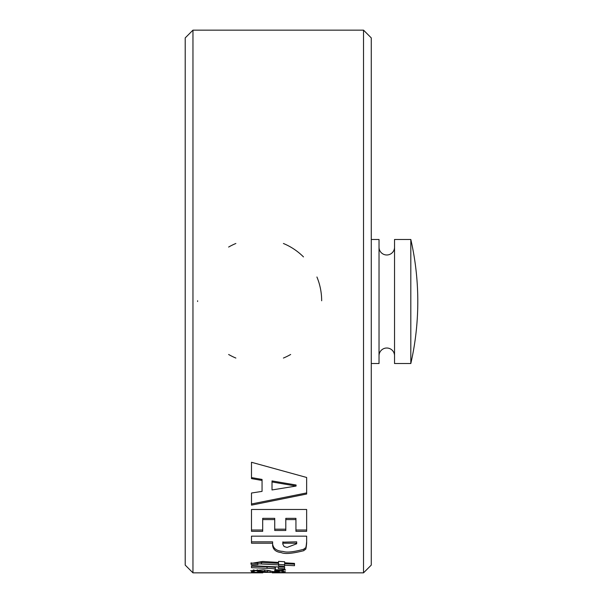 <?xml version="1.0" encoding="UTF-8"?>
<svg xmlns="http://www.w3.org/2000/svg" width="603" height="603" viewBox="0 0 603 603"><rect width="100%" height="100%" fill="white"/><g stroke="black" fill="none" stroke-linecap="round" stroke-linejoin="round"><path stroke-width="0.9" d="M379.031 355.77A7.756 7.756 0 0 1 386.779 348.014A7.756 7.756 0 0 1 394.535 355.77M394.535 247.23A7.756 7.756 0 0 1 386.779 254.986A7.756 7.756 0 0 1 379.031 247.23M394.535 239.474L394.535 363.526L410.816 363.526A279.106 279.106 0 0 0 410.816 239.474L394.535 239.474M410.816 363.526L410.816 239.474M371.275 363.526L379.031 363.526L379.031 239.474L371.275 239.474M192.96 30.15L185.204 37.906L185.204 565.094L192.96 572.85L192.96 30.15L363.526 30.15L363.526 572.85L281.405 572.835M363.526 572.85L371.275 565.094L371.275 37.906L363.526 30.15M197.618 300.769A62.026 62.026 0 0 0 197.618 301.5M228.627 354.481A62.026 62.026 0 0 0 235.863 358.054M283.41 358.054A62.026 62.026 0 0 0 290.654 354.481M321.663 300.769A62.026 62.026 0 0 0 316.922 276.996M303.49 256.908A62.026 62.026 0 0 0 283.41 243.484M235.863 243.484A62.026 62.026 0 0 0 228.627 247.057M272.262 572.842L284.639 572.827M258.333 572.337L251.489 572.33L251.489 571.614L254.24 571.614L250.652 570.762L263.285 569.812L270.197 570.792A98.508 1.809 18.9 0 1 271.403 571.282L275.631 571.938C274.636 572.013 285.219 571.953 274.727 571.275L274.727 570.219L285.475 571.742L281.345 572.466L258.333 572.337L258.333 571.538M279.257 570.152L279.257 571.689L274.727 571.275M251.489 531.326L251.489 509.482L306.648 509.482L306.648 531.326L295.937 531.326L295.937 519.59L285.799 519.59L285.799 530.482L274.734 530.482L274.734 519.59L262.697 519.59L262.697 531.326L251.489 531.326M251.489 478.601L251.489 462.275L306.648 477.47L306.648 494.023L251.489 505.141L251.489 493.02L262.056 491.385L262.056 480.455L251.489 478.601M306.648 543.069C305.713 552.989 305.254 547.931 303.995 550.614C292.53 553.577 284.925 554.232 281.186 552.582C275.993 551.994 273.136 549.627 272.616 545.481L272.616 543.213L251.489 543.213L251.489 536.15L306.648 536.15L306.648 543.069M251.202 564.559L250.916 563.443L262.659 561.461L278.594 562.448L278.594 561.363L284.639 561.747L284.639 562.81L294.498 563.398L294.498 565.704L284.639 565.207L284.639 566.255L278.594 565.961L278.594 564.883L261.461 563.978C258.695 563.669 257.481 563.888 257.82 564.627L251.202 564.559L251.074 562.787M275.3 569.458C276.287 568.953 273.536 568.576 267.046 568.32L251.489 567.679L251.489 565.704L284.639 567.257L284.639 568.795L278.307 568.554C282.37 568.772 284.789 569.255 285.588 570.001L275.3 569.767L275.3 567.928C276.287 567.423 273.536 567.046 267.046 566.797A5838.54 5708.993 -90 0 1 251.489 566.157L251.489 565.704M254.24 571.614L254.24 570.069L253.237 569.971M270.574 570.943L270.084 570.935L270.084 572.488M283.252 570.822L279.257 570.973M270.084 570.935A6033.708 5897.905 -90 0 1 267.619 570.905M267.619 571.81L260.421 570.966C259.086 570.724 253.275 571.591 263.405 571.727L267.619 571.81L267.619 570.265M257.3 569.745L257.3 571.282L263.405 571.727M257.3 570.785L254.24 570.77M284.639 567.257L278.307 567.031L278.307 568.554M294.498 563.398L294.498 564.197L284.639 563.699L284.639 565.207M284.639 564.74L278.594 564.453M278.594 564.883L278.594 563.375A6044.057 5919.561 -90 0 1 261.461 562.478C258.672 562.162 257.458 562.38 257.82 563.119L257.82 564.627M257.82 563.413L251.202 563.059M306.648 541.69C305.721 551.572 305.246 546.514 303.995 549.19C293.744 551.994 286.757 552.74 283.033 551.421C276.845 551.067 273.37 548.624 272.616 544.087M272.616 543.213L272.616 541.833L251.489 541.833M296.691 543.778L296.691 541.833L282.83 542.165L282.792 544.072L284.103 546.537L287.088 547.426L296.691 543.778M296.691 543.213L282.897 543.213L282.897 541.833M282.897 543.213L282.792 544.072M306.648 530.007L295.937 530.007M295.937 519.59L295.937 518.339L285.799 518.339L285.799 519.59M285.799 529.178L274.734 529.178M274.734 519.59L274.734 518.339L262.697 518.339L262.697 519.59M262.697 530.007L251.489 530.007M306.648 492.922L251.489 503.98M262.056 480.455L262.056 479.43A3540.68 3500.641 -90 0 1 251.489 477.591M272.013 481.955L272.013 489.953L296.081 486.048L296.081 485A3699.036 3656.004 -90 0 1 272.013 480.923L272.013 481.955L296.081 486.048M264.642 569.888L264.642 571.177M267.046 566.797L267.046 568.32M261.461 563.978L261.461 562.478M303.995 550.614L303.995 549.19M262.81 572.85L192.96 572.85M282.792 544.079L282.792 542.7"/></g></svg>
